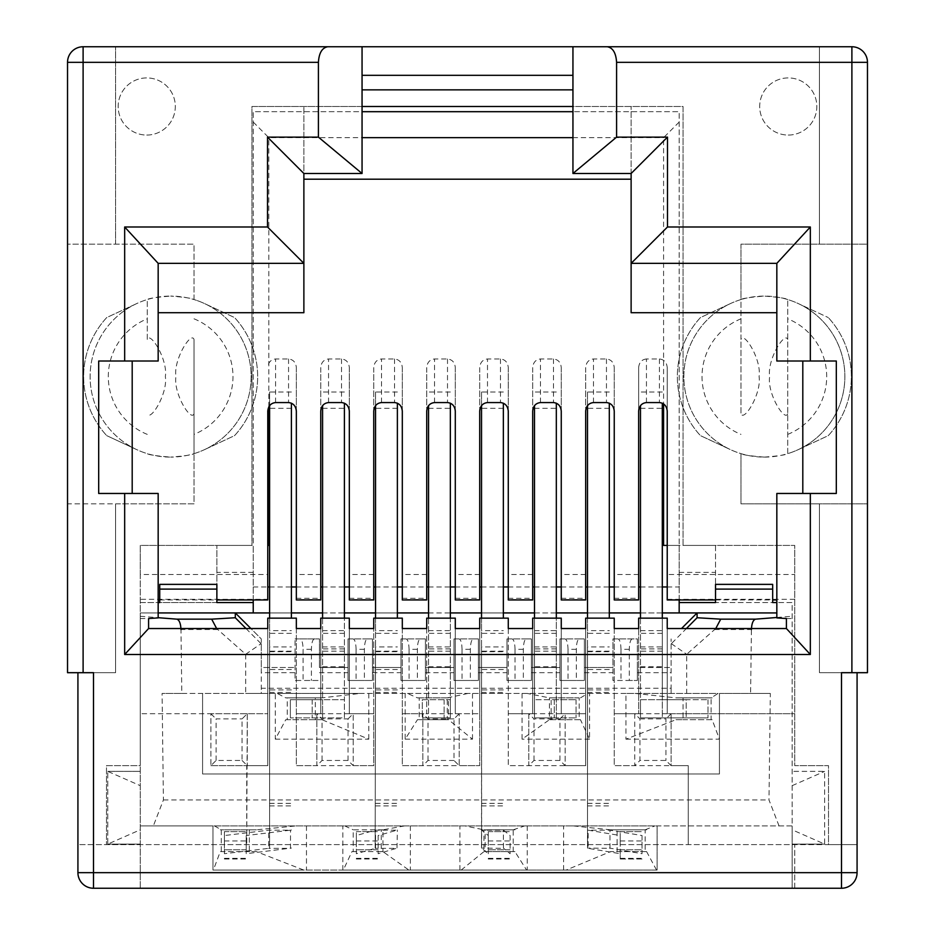 <?xml version="1.0" encoding="UTF-8"?>
<svg xmlns="http://www.w3.org/2000/svg" width="935" height="935" viewBox="0 0 935 935"><rect width="100%" height="100%" fill="white"/><g stroke="black" fill="none" stroke-linecap="round" stroke-linejoin="round"><path stroke-width="0.7" stroke-dasharray="4.67 3.51" d="M146.748 135.061A28.564 28.564 0 0 0 175.312 106.485A28.564 28.564 0 0 0 146.748 77.921A28.564 28.564 0 0 0 118.172 106.485A28.564 28.564 0 0 0 146.748 135.061A28.564 28.564 0 0 0 175.312 106.485A28.564 28.564 0 0 0 146.748 77.921A28.564 28.564 0 0 0 118.172 106.485A28.564 28.564 0 0 0 146.748 135.061M788.252 135.061A28.564 28.564 0 0 0 816.828 106.485A28.564 28.564 0 0 0 788.252 77.921A28.564 28.564 0 0 0 759.688 106.485A28.564 28.564 0 0 0 788.252 135.061A28.564 28.564 0 0 0 816.828 106.485A28.564 28.564 0 0 0 788.252 77.921A28.564 28.564 0 0 0 759.688 106.485A28.564 28.564 0 0 0 788.252 135.061M836.311 361.015L776.833 361.015L776.833 312.711L631.125 312.711L631.125 106.485L631.125 173.489L572.945 173.489L572.945 106.485L683.064 106.485L683.064 545.421L794.75 545.421L794.75 765.66L828.515 765.66L828.515 844.621L77.921 844.621L77.921 672.686L115.578 672.686L115.578 503.86L194.012 503.86L194.012 453.639A80.515 80.515 0 0 0 194.012 299.551L194.012 244.14L67.53 244.14L67.53 62.329A15.579 15.579 0 0 1 83.11 46.75L819.422 46.75L819.422 244.14L819.422 46.75L851.89 46.75A15.579 15.579 0 0 1 867.47 62.329L867.47 244.14L740.987 244.14L740.987 299.551A80.515 80.515 0 0 0 740.987 453.639L740.987 503.86L819.422 503.86L819.422 672.686L857.079 672.686L857.079 844.621L828.515 844.621L828.515 765.66L794.75 765.66L794.75 545.421L683.064 545.421L683.064 106.485L251.936 106.485L251.936 545.421L140.25 545.421L140.25 765.66L106.485 765.66L106.485 844.621L106.485 765.66L140.25 765.66L140.25 574.511L267.772 574.511L267.772 411.166M140.25 574.511L140.25 545.421L251.936 545.421L251.936 106.485L362.055 106.485L362.055 75.314L572.945 75.314L572.945 46.75M362.055 75.314L362.055 46.75M115.578 244.14L115.578 46.75L115.578 244.14M841.5 672.686L867.47 672.686L867.47 244.14L740.987 244.14L740.987 299.551A80.515 80.515 0 0 1 764.362 296.079C750.162 297.213 742.378 298.37 740.987 299.551L740.987 339.405C743.944 331.083 761.733 359.753 759.068 376.56C761.721 393.413 744.026 422.047 740.987 413.784L740.987 339.405M194.012 413.784L194.012 503.86L67.53 503.86L67.53 672.686L115.578 672.686L115.578 503.86L67.53 503.86L67.53 244.14L194.012 244.14L194.012 299.551C192.633 298.37 184.838 297.225 170.637 296.079A80.515 80.515 0 0 1 204.66 303.63L234.556 317.561L204.66 303.63A80.515 80.515 0 0 1 170.637 457.11C184.838 455.976 192.622 454.819 194.012 453.639L194.012 339.405C191.056 331.083 173.267 359.753 175.932 376.56C173.279 393.413 190.974 422.047 194.012 413.784L194.012 339.405M158.167 612.939L140.25 612.939L140.25 888.25L140.25 844.621L77.921 844.621L77.921 872.671A15.579 15.579 0 0 0 93.5 888.25L794.75 888.25L794.75 844.621L857.079 844.621L857.079 872.671A15.579 15.579 0 0 1 841.5 888.25L794.75 888.25L794.75 844.621L140.25 844.621L140.25 888.25L792.155 888.25L792.155 825.921L657.095 825.921L657.095 870.064L212.97 870.064L212.97 825.921L657.095 825.921L657.095 870.064L526.58 870.064L514.94 851.633L483.944 851.633L483.933 829.812L485.16 829.812L485.16 851.633M857.079 672.686L819.422 672.686L819.422 503.86L867.47 503.86L740.987 503.86L740.987 453.639C742.367 454.819 750.162 455.976 764.362 457.11A80.515 80.515 0 0 1 730.34 449.571L700.444 435.628L730.34 449.571A80.515 80.515 0 0 1 740.987 299.551L740.987 413.784M764.362 457.11A80.515 80.515 0 0 0 844.878 376.595A80.515 80.515 0 0 0 764.362 296.079C778.563 297.225 786.358 298.37 787.737 299.551A80.515 80.515 0 0 1 798.385 303.63L828.281 317.561L798.385 303.63A80.515 80.515 0 0 1 787.737 453.639L787.737 299.551L787.737 453.639C786.347 454.819 778.563 455.976 764.362 457.11M93.5 672.686L77.921 672.686M802.803 361.015L802.803 493.47L836.311 493.47M98.689 493.47L132.197 493.47L132.197 361.015L98.689 361.015M572.945 75.314L572.945 106.485M147.262 339.405L147.262 299.551C148.653 298.37 156.437 297.213 170.637 296.079A80.515 80.515 0 0 0 90.122 376.595A80.515 80.515 0 0 0 170.637 457.11C156.437 455.976 148.642 454.819 147.262 453.639A80.515 80.515 0 0 1 136.615 449.571L106.719 435.628L136.615 449.571A80.515 80.515 0 0 1 147.262 299.551L147.262 339.405C150.219 331.083 168.008 359.753 165.343 376.56C167.996 393.413 150.301 422.047 147.262 413.784M204.66 449.571L234.556 435.628A87.002 87.002 0 0 0 234.556 317.561A87.002 87.002 0 0 1 234.556 435.628L204.66 449.571M267.772 599.954L267.772 599.312L140.25 599.312M159.733 599.954L216.873 599.954M158.167 617.906L158.167 493.47L132.197 493.47M140.25 618.538L148.595 618.538M247.261 713.721L247.261 765.66L267.772 765.66L267.772 713.721L140.25 713.721L210.889 713.721L210.889 765.66L216.09 760.471L242.06 760.471L242.06 718.91L247.261 713.721L246.735 844.621L246.735 765.66L210.889 765.66L210.889 713.721L267.772 713.721L267.772 628.53M631.125 179.204L303.875 179.204L303.875 106.485L303.875 173.489L362.055 173.489L362.055 106.485M646.447 402.564L646.447 358.97L659.432 358.97C664.13 359.519 666.725 362.383 667.228 367.572L667.228 574.511L794.75 574.511M646.447 358.97C641.749 359.519 639.154 362.383 638.652 367.572L638.652 411.166M638.652 599.954L638.652 367.572M638.652 574.511L614.248 574.511L614.248 367.572C613.746 362.383 611.151 359.519 606.453 358.97L593.468 358.97C588.769 359.519 586.175 362.383 585.672 367.572L585.672 411.166M585.672 599.954L585.672 367.572M585.672 574.511L561.257 574.511L561.257 367.572C560.766 362.383 558.172 359.519 553.473 358.97L540.477 358.97C535.778 359.519 533.184 362.383 532.693 367.572L532.693 411.166M532.693 599.954L532.693 367.572M532.693 574.511L508.278 574.511L508.278 367.572C507.775 362.383 505.18 359.519 500.482 358.97L487.497 358.97C482.799 359.519 480.204 362.383 479.702 367.572L479.702 411.166M479.702 599.954L479.702 367.572M479.702 574.511L455.298 574.511L455.298 367.572C454.796 362.383 452.201 359.519 447.503 358.97L434.518 358.97C429.819 359.519 427.225 362.383 426.722 367.572L426.722 411.166M426.722 599.954L426.722 367.572M426.722 574.511L402.307 574.511L402.307 367.572C401.816 362.383 399.222 359.519 394.523 358.97L381.527 358.97C376.828 359.519 374.234 362.383 373.743 367.572L373.743 411.166M373.743 599.954L373.743 367.572M373.743 574.511L349.328 574.511L349.328 367.572C348.825 362.383 346.231 359.519 341.532 358.97L328.547 358.97C323.849 359.519 321.254 362.383 320.752 367.572L320.752 411.166M320.752 599.954L320.752 367.572M320.752 574.511L296.348 574.511L296.348 367.572C295.846 362.383 293.251 359.519 288.553 358.97L275.568 358.97C270.869 359.519 268.275 362.383 267.772 367.572M303.875 179.204L303.875 312.711L158.167 312.711L158.167 263.354L303.875 263.354M362.055 89.865L572.945 89.865M242.06 760.471L247.261 765.66L267.772 765.66L267.772 618.14L296.348 618.14L296.348 765.66L373.743 765.66L373.743 618.14L402.307 618.14L402.307 765.66L479.702 765.66L479.702 713.721L459.19 713.721L459.19 765.66L479.702 765.66L479.702 618.14L508.278 618.14L508.278 765.66L585.672 765.66L585.672 618.14L614.248 618.14L614.248 765.66L634.76 765.66L634.76 713.721L794.75 713.721L667.228 713.721L667.228 628.53M786.405 618.538L794.75 618.538M794.75 599.312L667.228 599.312L667.228 599.954M802.803 493.47L776.833 493.47L776.833 617.906M715.532 599.954L772.672 599.954M730.34 303.63L700.444 317.561A87.002 87.002 0 0 0 700.444 435.628A87.002 87.002 0 0 1 700.444 317.561L730.34 303.63M776.833 312.711L776.833 263.354L631.125 263.354M508.278 628.53L508.278 765.66L528.789 765.66L528.789 713.721L532.693 713.721L532.693 618.14L561.257 618.14L561.257 713.721L585.672 713.721L585.672 628.53M402.307 628.53L402.307 765.66L422.83 765.66L422.83 713.721L426.722 713.721L426.722 618.14L455.298 618.14L455.298 713.721L459.19 713.721L459.19 765.66L453.989 760.471L453.989 718.91L459.19 713.721M296.348 628.53L296.348 765.66L316.86 765.66L316.86 713.721L320.752 713.721L320.752 618.14L349.328 618.14L349.328 713.721L373.743 713.721L373.743 628.53M638.652 628.53L638.652 713.721L638.652 618.14L667.228 618.14L667.228 713.721M132.197 361.015L158.167 361.015L158.167 312.711M194.012 318.812A62.329 62.329 0 0 1 194.012 434.378M267.772 599.312L267.772 574.511M667.228 599.312L667.228 574.511M667.228 367.572L667.228 411.166M614.248 599.954L614.248 574.511M614.248 367.572L614.248 411.166M561.257 599.954L561.257 574.511M561.257 367.572L561.257 411.166M508.278 599.954L508.278 574.511M508.278 367.572L508.278 411.166M455.298 599.954L455.298 574.511M455.298 367.572L455.298 411.166M402.307 599.954L402.307 574.511M402.307 367.572L402.307 411.166M349.328 599.954L349.328 574.511M349.328 367.572L349.328 411.166M296.348 599.954L296.348 574.511M296.348 367.572L296.348 411.166M740.987 318.812A62.329 62.329 0 0 0 740.987 434.378M798.385 449.571L828.281 435.628A87.002 87.002 0 0 0 828.281 317.561A87.002 87.002 0 0 1 828.281 435.628L798.385 449.571M136.615 303.63L106.719 317.561A87.002 87.002 0 0 0 106.719 435.628A87.002 87.002 0 0 1 106.719 317.561L136.615 303.63M638.652 713.721L614.248 713.721L634.76 713.721L639.961 718.91L639.961 760.471L665.93 760.471L671.12 765.66L671.12 713.721L671.12 765.66L688.265 765.66L688.265 844.621L688.265 765.66L614.248 765.66L614.248 628.53M787.737 413.784C784.781 422.106 766.992 393.436 769.657 376.641C767.004 359.776 784.699 331.142 787.737 339.405M787.737 434.378A62.329 62.329 0 0 0 787.737 318.812M147.262 434.378A62.329 62.329 0 0 1 147.262 318.812M210.889 765.66L246.735 765.66M348.03 760.471L348.03 718.91L322.061 718.91L316.86 713.721L316.86 765.66L322.061 760.471L348.03 760.471L353.22 765.66L353.22 713.721L353.22 765.66L373.743 765.66L373.743 713.721L349.328 713.721L349.328 628.53M559.96 760.471L559.96 718.91L533.99 718.91L528.789 713.721L528.789 765.66L533.99 760.471L559.96 760.471L565.161 765.66L565.161 713.721L565.161 765.66L585.672 765.66L585.672 713.721L561.257 713.721L561.257 628.53M426.722 628.53L426.722 713.721L479.702 713.721L479.702 628.53M453.989 760.471L428.02 760.471L422.83 765.66L422.83 713.721L402.307 713.721L426.722 713.721M316.86 713.721L296.348 713.721L320.752 713.721L320.752 628.53M634.76 713.721L634.76 765.66L639.961 760.471M528.789 713.721L508.278 713.721L532.693 713.721L532.693 628.53M455.298 713.721L455.298 628.53M216.09 760.471L216.09 718.91L242.06 718.91M210.889 713.721L216.09 718.91M453.989 718.91L428.02 718.91L422.83 713.721M428.02 760.471L428.02 718.91M349.328 713.721L320.752 713.721M639.961 718.91L665.93 718.91L665.93 760.471M671.12 713.721L665.93 718.91M561.257 713.721L532.693 713.721M348.03 718.91L353.22 713.721M322.061 760.471L322.061 718.91M559.96 718.91L565.161 713.721M533.99 760.471L533.99 718.91M291.404 403.172L291.404 618.14M291.404 651.192L269.596 651.192L269.596 829.999L268.672 830.175L268.672 848.349L224.4 853.713L224.4 831.636L224.4 840.951L224.4 835.539L268.672 830.175L290.493 830.175L246.221 835.539L246.221 853.713L291.404 848.057M269.596 651.192L269.596 646.915L291.404 646.915M291.404 408.303L269.596 408.303L269.596 646.915M291.404 392.022L269.596 392.022L269.596 408.303M269.596 392.022L269.596 405.65M269.596 618.14L269.596 630.646L291.404 630.646M291.404 633.346L269.596 633.346L269.596 630.646M269.596 633.346L269.596 848.057L268.672 848.349L290.493 848.349L290.493 830.175L291.404 829.999M269.596 848.057L269.596 829.999M246.221 835.539L246.221 853.713M224.4 853.713L224.4 835.539M224.4 840.951L246.221 840.951M246.221 849.81L224.4 849.81L246.221 849.81M224.4 831.636L246.221 831.636L224.4 831.636M344.396 403.172L344.396 699.696L290.364 699.696L290.364 717.87L290.364 699.696L322.575 699.696L322.575 717.87L290.364 717.87L344.396 717.87L344.396 618.14M322.575 618.14L322.575 717.87L344.396 717.87L344.396 699.696L322.575 699.696L322.575 405.65M312.185 699.696L312.185 717.87L312.185 699.696M344.396 392.022L322.575 392.022M322.575 408.303L344.396 408.303M397.375 403.172L397.375 618.14M397.375 651.192L375.554 651.192L375.169 848.349L356.34 853.713L356.34 831.636L356.34 840.951L356.34 835.539L375.169 830.175L396.989 830.175L378.161 835.539L378.161 853.713L397.375 848.057M375.554 651.192L375.554 646.915L397.375 646.915M397.375 408.303L375.554 408.303L375.554 646.915M397.375 392.022L375.554 392.022L375.554 408.303M375.554 392.022L375.554 405.65M375.554 618.14L375.554 630.646L397.375 630.646M397.375 633.346L375.554 633.346L375.554 630.646M375.554 633.346L375.169 848.349L396.989 848.349L397.375 829.999M375.554 848.057L375.554 829.999M378.161 835.539L378.161 853.713M356.34 853.713L356.34 835.539M356.34 840.951L378.161 840.951M378.161 849.81L356.34 849.81L378.161 849.81M356.34 831.636L378.161 831.636L356.34 831.636M450.354 403.172L450.354 699.696L422.304 699.696L422.304 717.87L422.304 699.696L428.546 699.696L428.546 717.87L422.304 717.87L450.354 717.87L450.354 618.14M428.546 618.14L428.546 717.87L450.354 717.87L450.354 699.696L428.546 699.696L428.546 405.65M444.125 699.696L444.125 717.87L444.125 699.696M450.354 392.022L428.546 392.022M428.546 408.303L450.354 408.303M503.346 403.172L503.346 618.14M503.346 651.192L481.525 651.192L481.665 848.349L488.28 853.713L488.28 831.636L488.28 840.951L488.28 835.539L481.665 830.175L503.474 830.175L510.089 835.539L510.089 853.713L503.346 848.057M481.525 651.192L481.525 646.915L503.346 646.915M503.346 408.303L481.525 408.303L481.525 646.915M503.346 392.022L481.525 392.022L481.525 408.303M481.525 392.022L481.525 405.65M481.525 618.14L481.525 630.646L503.346 630.646M503.346 633.346L481.525 633.346L481.525 630.646M481.525 633.346L481.525 848.057L503.474 848.349L503.346 829.999M481.525 848.057L481.525 829.999M510.089 835.539L510.089 853.713M488.28 853.713L488.28 835.539M488.28 840.951L510.089 840.951M510.089 849.81L488.28 849.81L510.089 849.81M488.28 831.636L510.089 831.636L488.28 831.636M554.245 699.696L576.065 699.696L534.504 699.696L554.245 699.696L554.245 717.87L554.245 699.696M576.065 699.696L576.065 717.87L576.065 699.696M556.325 403.172L556.325 717.87L576.065 717.87L534.504 717.87L534.504 405.65M534.504 618.14L534.504 717.87L556.325 717.87L556.325 618.14M556.325 392.022L534.504 392.022M534.504 408.303L556.325 408.303M609.304 403.172L609.304 618.14M609.304 651.192L587.496 651.192L587.496 829.999L588.15 830.175L588.15 848.349L620.221 853.713L620.221 859.008L620.221 831.636L620.221 840.951L620.221 835.539L588.15 830.175L609.971 830.175L642.029 835.539L642.029 853.713L609.304 848.057M587.496 651.192L587.496 646.915L609.304 646.915M609.304 408.303L587.496 408.303L587.496 646.915M609.304 392.022L587.496 392.022L587.496 408.303M587.496 392.022L587.496 405.65M587.496 618.14L587.496 630.646L609.304 630.646M609.304 633.346L587.496 633.346L587.496 630.646M587.496 633.346L587.496 848.057L609.971 848.349L609.971 830.175L609.304 829.999M587.496 848.057L587.496 829.999M642.029 835.539L642.029 853.713M620.221 853.713L620.221 835.539M620.221 840.951L642.029 840.951M620.221 849.81L642.029 849.81L620.221 849.81M620.221 831.636L642.029 831.636L620.221 831.636M662.296 403.172L662.296 699.696L708.005 699.696L686.185 699.696L686.185 717.87L686.185 699.696L640.475 699.696L640.475 717.87L708.005 717.87L662.296 717.87L662.296 618.14M640.475 618.14L640.475 717.87L662.296 717.87L662.296 699.696L640.475 699.696L640.475 405.65M708.005 699.696L708.005 717.87L708.005 699.696M662.296 392.022L640.475 392.022M640.475 408.303L662.296 408.303M140.25 888.25L140.25 602.561L253.233 602.561L253.233 111.686L679.172 111.686L679.172 602.561L792.155 602.561L792.155 825.921L140.25 825.921L212.97 825.921L212.97 870.064L303.781 870.064L256.4 851.633L220.251 851.633L213.367 870.064M776.833 612.939L140.25 612.939L140.25 602.561L158.167 602.561M792.155 888.25L792.155 602.561L776.833 602.561M824.623 844.095L792.155 844.095L824.623 844.095L824.623 771.375L792.155 771.375L824.623 771.375L824.623 844.095L792.155 829.812M107.782 844.095L140.25 844.095L107.782 844.095L107.782 771.375L107.782 844.095L140.25 829.812M107.782 771.375L140.25 771.375L107.782 771.375L140.25 785.657M404.586 825.921L382.953 829.812L382.941 851.633L381.27 851.633L381.27 829.812L353.22 829.812L353.22 851.633L351.934 851.633L343.32 870.064L526.58 870.064M381.27 851.633L353.22 851.633M256.4 851.633L249.329 851.633L249.329 829.812L221.279 829.812L221.279 851.633L220.251 851.633M249.329 851.633L221.279 851.633M275.311 739.176L368.811 739.176L321.921 719.693L315.305 719.693L315.305 697.872L287.255 697.872L287.255 719.693L285.771 719.693L275.311 739.176L275.311 693.454L277.298 693.454L285.771 697.872L287.255 697.872M315.305 719.693L287.255 719.693M405.171 739.176L472.502 739.176L448.461 719.693L447.246 719.693L447.246 697.872L419.196 697.872L419.196 719.693L417.454 719.693L405.171 739.176L405.171 693.454L407.508 693.454L417.454 697.872L419.196 697.872M447.246 719.693L419.196 719.693M513.21 851.633L513.21 829.812L485.16 829.812M407.508 693.454L589.564 693.454L589.564 739.176L580.46 719.693L579.186 719.693L579.186 697.872L551.136 697.872L551.136 719.693L549.453 719.705L549.453 697.872L551.136 697.872M579.186 719.693L551.136 719.693M656.534 870.064L646.623 851.633L645.15 851.633L645.15 829.812L617.1 829.812L617.1 851.633L610.485 851.633L566.119 870.064M645.15 851.633L617.1 851.633M625.936 739.176L719.436 739.176L712.143 719.693L711.114 719.693L711.114 697.872L683.064 697.872L683.064 719.693L676.005 719.693L625.936 739.176L625.936 693.454L635.473 693.454L675.993 697.872L683.064 697.872M711.114 719.693L683.064 719.693M216.873 602.561L159.733 602.561L159.733 584.375L216.873 584.375L216.873 602.561L216.873 545.421L216.873 602.561L253.233 602.561L253.233 545.421L216.873 545.421L253.233 545.421L253.233 612.939M180.969 628.53L181.811 693.454L162.082 693.454L163.415 799.939L153.352 825.921M140.25 616.282L158.167 617.696M269.596 612.939L291.404 612.939M322.575 612.939L344.396 612.939M375.554 612.939L397.375 612.939M428.546 612.939L450.354 612.939M481.525 612.939L503.346 612.939M534.504 612.939L556.325 612.939M587.496 612.939L609.304 612.939M640.475 612.939L662.296 612.939M343.32 870.064L303.781 870.064M792.155 785.657L824.623 771.375M776.833 617.486L792.155 616.282M779.042 825.921L768.991 799.939L770.323 693.454L750.595 693.454L751.436 628.53M667.228 586.97L679.172 586.97L679.172 545.421L715.532 545.421L715.532 602.561L715.532 584.375L772.672 584.375L772.672 602.561L679.172 602.561L679.172 111.686L572.945 111.686M253.233 599.954L253.233 111.686L362.055 111.686M342.829 870.064L342.829 825.921M344.746 825.921L353.22 829.812M214.501 825.921L221.279 829.812M461.189 870.064L483.933 851.633L514.94 851.633M579.186 697.872L549.453 697.872L527.27 693.454M563.595 870.064L563.595 825.921M573.459 825.921L610.462 829.812L617.1 829.812M770.323 693.454L719.436 693.454L719.436 773.97L202.579 773.97L202.579 693.454L162.082 693.454M163.415 799.939L768.991 799.939M181.811 693.454L245.695 693.454L245.695 654.278L216.639 628.53M245.998 628.53L261.286 643.911L261.286 638.921L250.896 628.53M245.695 654.278L261.04 643.689M697.089 612.939L681.51 628.53M319.454 667.485L348.03 667.485L348.03 638.921L372.446 638.921L372.446 680.47L372.446 638.921L367.315 638.921C365.55 639.575 364.58 643.035 364.393 649.311L364.393 680.47L372.446 680.47L348.03 680.47L348.03 667.485L319.454 667.485L319.454 638.921L295.039 638.921L319.454 638.921L319.454 667.485M372.446 667.485L401.01 667.485L401.01 638.921L425.425 638.921L425.425 680.47L425.425 638.921L420.306 638.921C418.541 639.575 417.559 643.035 417.372 649.311L417.372 680.47L425.425 680.47L401.01 680.47L401.01 667.485L372.446 667.485M425.425 667.485L453.989 667.485L453.989 638.921L478.404 638.921L478.404 680.47L478.404 638.921L473.285 638.921C471.52 639.575 470.539 643.035 470.352 649.311L470.352 680.47L478.404 680.47L453.989 680.47L453.989 667.485L425.425 667.485M478.404 667.485L506.98 667.485L506.98 638.921L531.396 638.921L531.396 680.47L531.396 638.921L526.265 638.921C524.5 639.575 523.53 643.035 523.343 649.311L523.343 680.47L531.396 680.47L506.98 680.47L506.98 667.485L478.404 667.485M531.396 667.485L559.96 667.485L559.96 638.921L584.375 638.921L584.375 680.47L584.375 638.921L579.256 638.921C577.491 639.575 576.509 643.035 576.322 649.311L576.322 680.47L584.375 680.47L559.96 680.47L559.96 667.485L531.396 667.485M584.375 667.485L612.939 667.485L612.939 638.921L637.354 638.921L637.354 680.47L637.354 672.686L671.12 672.686L671.12 667.485L637.354 667.485L637.354 638.921L632.235 638.921C630.471 639.575 629.489 643.035 629.302 649.311L629.302 680.47L637.354 680.47L612.939 680.47L612.939 667.485L584.375 667.485M637.354 672.686L637.354 667.485L671.12 667.485L671.12 638.921L671.12 643.911L686.407 628.53M715.766 628.53L686.711 654.278L686.711 693.454L261.286 693.454L261.286 667.485L295.039 667.485L261.286 667.485L261.286 638.921L235.304 612.939M261.286 643.911L261.286 672.686L295.039 672.686L295.039 638.921L295.039 680.47L319.454 680.47L303.092 680.47L303.092 649.311C302.905 643.035 301.935 639.575 300.17 638.921M679.172 586.97L679.172 612.939M663.593 545.421L679.172 545.421L679.172 599.954M306.47 825.921L306.47 870.064M410.36 825.921L410.36 870.064M459.903 870.064L459.903 825.921M527.235 825.921L527.235 870.064M646.623 851.633L610.485 851.633M513.21 829.812L524.652 825.921M514.951 829.812L483.933 829.812L464.952 825.921M382.953 829.812L381.27 829.812M351.934 851.633L382.941 851.633L408.887 870.064M249.329 829.812L256.424 829.812L295.939 825.921M645.15 829.812L654.897 825.921M686.711 693.454L750.595 693.454M671.365 643.689L686.711 654.278M667.228 545.421L715.532 545.421L715.532 602.561M679.172 122.064L663.593 137.655L663.593 403.897M253.233 122.064L268.812 137.655L362.055 137.655M572.945 137.655L663.593 137.655M267.772 545.421L268.812 545.421M268.812 406.877L268.812 137.655M256.424 829.812L220.251 829.812L256.424 829.812M405.171 693.454L277.298 693.454L359.87 693.454L321.932 697.872L315.305 697.872M671.12 643.911L671.12 688.265L261.286 688.265L261.286 693.454L245.695 693.454M275.311 693.454L202.579 693.454L202.579 773.97L719.436 773.97L719.436 693.454L718.045 693.454L711.114 697.872M625.936 693.454L589.564 693.454M635.473 693.454L718.045 693.454M321.921 719.693L285.771 719.693M321.932 697.872L285.771 697.872L321.932 697.872M467.921 693.454L447.246 697.872M448.461 697.872L417.454 697.872L448.461 697.872L448.461 719.705L417.454 719.693M580.46 719.693L549.464 719.693M646.634 829.812L610.462 829.812L646.634 829.812M712.143 719.693L676.005 719.693M712.154 697.872L675.993 697.872L712.154 697.872M253.233 572.395L216.873 572.395M679.172 572.395L715.532 572.395M671.12 688.265L671.12 693.454L671.12 688.265M368.811 693.454L368.811 739.176M580.471 697.872L587.834 693.454M522.046 693.454L522.046 739.176L549.453 719.705M472.502 739.176L472.502 693.454M589.564 739.176L522.046 739.176M295.039 672.686L295.039 680.47L303.092 680.47M632.235 638.921L612.939 638.921L612.939 680.47L629.302 680.47M576.322 649.311L568.012 649.311C567.825 643.035 566.855 639.575 565.079 638.921L559.96 638.921L559.96 680.47L576.322 680.47M523.343 649.311L515.033 649.311C514.846 643.035 513.864 639.575 512.1 638.921L506.98 638.921L506.98 680.47L523.343 680.47M470.352 649.311L462.042 649.311C461.855 643.035 460.885 639.575 459.12 638.921L453.989 638.921L453.989 680.47L470.352 680.47M417.372 649.311L409.062 649.311C408.875 643.035 407.905 639.575 406.129 638.921L401.01 638.921L401.01 680.47L417.372 680.47M364.393 649.311L356.083 649.311C355.896 643.035 354.914 639.575 353.149 638.921L348.03 638.921L348.03 680.47L364.393 680.47M629.302 649.311L620.992 649.311L620.992 680.47M620.992 649.311C620.805 643.035 619.835 639.575 618.07 638.921M568.012 649.311L568.012 680.47M515.033 649.311L515.033 680.47M462.042 649.311L462.042 680.47M409.062 649.311L409.062 680.47M356.083 649.311L356.083 680.47M314.335 638.921C312.57 639.575 311.589 643.035 311.402 649.311L311.402 680.47M579.256 638.921L565.079 638.921M526.265 638.921L512.1 638.921M473.285 638.921L459.12 638.921M420.306 638.921L406.129 638.921M367.315 638.921L353.149 638.921M373.743 599.569L349.328 599.569M426.722 599.569L402.307 599.569M479.702 599.569L455.298 599.569M532.693 599.569L508.278 599.569M585.672 599.569L561.257 599.569M638.652 599.569L614.248 599.569M320.752 599.569L296.348 599.569M659.432 358.97L659.432 402.564M614.248 598.307L638.652 598.307M606.453 358.97L606.453 402.564M561.257 598.307L585.672 598.307M593.468 402.564L593.468 358.97M553.473 358.97L553.473 402.564M508.278 598.307L532.693 598.307M540.477 402.564L540.477 358.97M500.482 358.97L500.482 402.564M455.298 598.307L479.702 598.307M487.497 402.564L487.497 358.97M447.503 358.97L447.503 402.564M402.307 598.307L426.722 598.307M434.518 402.564L434.518 358.97M394.523 358.97L394.523 402.564M349.328 598.307L373.743 598.307M381.527 402.564L381.527 358.97M341.532 358.97L341.532 402.564M296.348 598.307L320.752 598.307M328.547 402.564L328.547 358.97M288.553 358.97L288.553 402.564M275.568 402.564L275.568 358.97M291.404 689.913L269.596 689.913M269.596 803.364L291.404 803.364M291.404 669.542L269.596 669.542M269.596 651.695L291.404 651.695M269.596 692.449L291.404 692.449M269.596 805.9L291.404 805.9M224.4 858.961L246.221 858.961M224.4 858.33L246.221 858.33M344.396 648.902L322.575 648.902M344.396 633.346L322.575 633.346M322.575 630.646L344.396 630.646M322.575 646.915L344.396 646.915M344.396 651.192L322.575 651.192M322.575 666.749L344.396 666.749M397.375 689.913L375.554 689.913M375.554 803.364L397.375 803.364M397.375 669.542L375.554 669.542M375.554 651.695L397.375 651.695M375.554 692.449L397.375 692.449M375.554 805.9L397.375 805.9M356.34 858.961L378.161 858.961M356.34 858.33L378.161 858.33M450.354 648.902L428.546 648.902M450.354 633.346L428.546 633.346M428.546 630.646L450.354 630.646M428.546 646.915L450.354 646.915M450.354 651.192L428.546 651.192M428.546 666.749L450.354 666.749M503.346 689.913L481.525 689.913M481.525 803.364L503.346 803.364M503.346 669.542L481.525 669.542M481.525 651.695L503.346 651.695M481.525 692.449L503.346 692.449M481.525 805.9L503.346 805.9M488.28 858.961L510.089 858.961M488.28 858.33L510.089 858.33M556.325 666.749L534.504 666.749M556.325 648.902L534.504 648.902M556.325 633.346L534.504 633.346M534.504 630.646L556.325 630.646M534.504 646.915L556.325 646.915M556.325 651.192L534.504 651.192M609.304 689.913L587.496 689.913M587.496 803.364L609.304 803.364M609.304 669.542L587.496 669.542M587.496 651.695L609.304 651.695M587.496 692.449L609.304 692.449M587.496 805.9L609.304 805.9M620.221 858.961L642.029 858.961M620.221 858.33L642.029 858.33M662.296 648.902L640.475 648.902M662.296 633.346L640.475 633.346M640.475 630.646L662.296 630.646M640.475 646.915L662.296 646.915M662.296 651.192L640.475 651.192M640.475 666.749L662.296 666.749M217.761 629.547L181.004 629.547M253.233 586.97L267.772 586.97M269.596 586.97L291.404 586.97M296.348 586.97L320.752 586.97M322.575 586.97L344.396 586.97M349.328 586.97L373.743 586.97M375.554 586.97L397.375 586.97M402.307 586.97L426.722 586.97M428.546 586.97L450.354 586.97M455.298 586.97L479.702 586.97M481.525 586.97L503.346 586.97M508.278 586.97L532.693 586.97M534.504 586.97L556.325 586.97M561.257 586.97L585.672 586.97M587.496 586.97L609.304 586.97M614.248 586.97L638.652 586.97M640.475 586.97L662.296 586.97M714.644 629.547L751.401 629.547M584.375 672.686L612.939 672.686M531.396 672.686L559.96 672.686M478.404 672.686L506.98 672.686M425.425 672.686L453.989 672.686M372.446 672.686L401.01 672.686M319.454 672.686L348.03 672.686M311.402 649.311L303.092 649.311M224.4 859.008L246.221 859.008M356.34 859.008L378.161 859.008M488.28 859.008L510.089 859.008M642.029 859.008L620.221 859.008"/><path stroke-width="1.4" d="M83.11 672.686L67.53 672.686L67.53 62.329A15.579 15.579 0 0 1 83.11 46.75L572.945 46.75L572.945 173.489L631.125 173.489L631.125 263.354L776.833 263.354L776.833 361.015L810.329 361.015L810.329 226.995L667.485 226.995L667.485 137.129L616.586 137.129L616.586 62.329C615.99 52.933 612.869 47.743 607.236 46.75L851.89 46.75A15.579 15.579 0 0 1 867.47 62.329L867.47 672.686L841.5 672.686L841.5 872.671L93.5 872.671L93.5 672.686L83.11 672.686L83.11 62.329L318.414 62.329L318.414 137.129L267.515 137.129L267.515 226.995L124.671 226.995L124.671 361.015L158.167 361.015L158.167 263.354L124.671 226.995M607.236 46.75L572.945 46.75M572.945 75.314L362.055 75.314M327.764 46.75C322.131 47.743 319.01 52.933 318.414 62.329M810.329 361.015L836.311 361.015L836.311 493.47L776.833 493.47L776.833 617.906L786.405 618.538L786.405 628.53L810.329 654.5L810.329 493.47M124.671 654.5L148.595 628.53L148.595 618.538L158.167 617.906L158.167 493.47L124.671 493.47L124.671 654.5L810.329 654.5M124.671 493.47L98.689 493.47L98.689 361.015L124.671 361.015M77.921 872.671L93.5 872.671L93.5 888.25A15.579 15.579 0 0 1 77.921 872.671L77.921 672.686M362.055 106.485L572.945 106.485M857.079 672.686L857.079 872.671A15.579 15.579 0 0 1 841.5 888.25L841.5 872.671L857.079 872.671M267.515 137.129L303.875 173.489L362.055 173.489L362.055 46.75M267.515 226.995L303.875 263.354L303.875 173.489M93.5 888.25L841.5 888.25M776.833 312.711L631.125 312.711L631.125 263.354L667.485 226.995M631.125 173.489L667.485 137.129M776.833 263.354L810.329 226.995M802.803 361.015L802.803 493.47M148.595 628.53L267.772 628.53L267.772 618.14L296.348 618.14L296.348 628.53L320.752 628.53L320.752 618.14L349.328 618.14L349.328 628.53L373.743 628.53L373.743 618.14L402.307 618.14L402.307 628.53L426.722 628.53L426.722 618.14L455.298 618.14L455.298 628.53L479.702 628.53L479.702 618.14L508.278 618.14L508.278 628.53L532.693 628.53L532.693 618.14L561.257 618.14L561.257 628.53L585.672 628.53L585.672 618.14L614.248 618.14L614.248 628.53L638.652 628.53L638.652 618.14L667.228 618.14L667.228 628.53L786.405 628.53M132.197 493.47L132.197 361.015M158.167 263.354L303.875 263.354L303.875 312.711L158.167 312.711M572.945 89.865L362.055 89.865M158.167 599.954L159.733 599.954M216.873 599.954L267.772 599.954L267.772 411.166C268.275 405.977 270.869 403.114 275.568 402.564L288.553 402.564C293.251 403.114 295.846 405.977 296.348 411.166L296.348 599.954L320.752 599.954L320.752 411.166C321.254 405.977 323.849 403.114 328.547 402.564L341.532 402.564C346.231 403.114 348.825 405.977 349.328 411.166L349.328 599.954L373.743 599.954L373.743 411.166C374.234 405.977 376.828 403.114 381.527 402.564L394.523 402.564C399.222 403.114 401.816 405.977 402.307 411.166L402.307 599.954L426.722 599.954L426.722 411.166C427.225 405.977 429.819 403.114 434.518 402.564L447.503 402.564C452.201 403.114 454.796 405.977 455.298 411.166L455.298 599.954L479.702 599.954L479.702 411.166C480.204 405.977 482.799 403.114 487.497 402.564L500.482 402.564C505.18 403.114 507.775 405.977 508.278 411.166L508.278 599.954L532.693 599.954L532.693 411.166C533.184 405.977 535.778 403.114 540.477 402.564L553.473 402.564C558.172 403.114 560.766 405.977 561.257 411.166L561.257 599.954L585.672 599.954L585.672 411.166C586.175 405.977 588.769 403.114 593.468 402.564L606.453 402.564C611.151 403.114 613.746 405.977 614.248 411.166L614.248 599.954L638.652 599.954L638.652 411.166C639.154 405.977 641.749 403.114 646.447 402.564L659.432 402.564C664.13 403.114 666.725 405.977 667.228 411.166L667.228 599.954L715.532 599.954M772.672 599.954L776.833 599.954M303.875 179.204L631.125 179.204M572.945 173.489L616.586 137.129M318.414 137.129L362.055 173.489M291.404 618.14L291.404 403.172M269.596 405.65L269.596 618.14M322.575 405.65L322.575 618.14M344.396 618.14L344.396 403.172M397.375 618.14L397.375 403.172M375.554 405.65L375.554 618.14M428.546 405.65L428.546 618.14M450.354 618.14L450.354 403.172M503.346 618.14L503.346 403.172M481.525 405.65L481.525 618.14M534.504 405.65L534.504 618.14M556.325 618.14L556.325 403.172M609.304 618.14L609.304 403.172M587.496 405.65L587.496 618.14M640.475 405.65L640.475 618.14M662.296 618.14L662.296 403.172M792.155 888.25L140.25 888.25M158.167 602.561L159.733 602.561L159.733 584.375L216.873 584.375L216.873 602.561L253.233 602.561L216.873 602.561M158.167 617.696L176.844 619.157C179.298 619.963 180.677 623.423 181.004 629.547M216.639 628.53L211.684 619.157L235.304 617.743L235.304 612.939L158.167 612.939M250.896 628.53L235.304 612.939L269.596 612.939M291.404 612.939L322.575 612.939M344.396 612.939L375.554 612.939M397.375 612.939L428.546 612.939M450.354 612.939L481.525 612.939M503.346 612.939L534.504 612.939M556.325 612.939L587.496 612.939M609.304 612.939L640.475 612.939M662.296 612.939L776.833 612.939M751.401 629.547C751.717 623.423 753.107 619.963 755.55 619.157L776.833 617.486M755.55 619.157L720.721 619.157L697.089 617.743L697.089 612.939L681.51 628.53M776.833 602.561L772.672 602.561L772.672 584.375L715.532 584.375L715.532 589.108L772.672 589.108M679.172 599.954L679.172 602.561L715.532 602.561L679.172 602.561L679.172 612.939M362.055 111.686L572.945 111.686M235.304 617.743L245.998 628.53M253.233 599.954L253.233 612.939M715.532 602.561L715.532 589.108M720.721 619.157L715.766 628.53M686.407 628.53L697.089 617.743M663.593 403.897L663.593 545.421L667.228 545.421M362.055 137.655L572.945 137.655M268.812 406.877L268.812 545.421L267.772 545.421M616.586 62.329L851.89 62.329L851.89 46.75M83.11 46.75L83.11 62.329L67.53 62.329M851.89 672.686L851.89 62.329L867.47 62.329M176.844 619.157L211.684 619.157M159.733 589.108L216.873 589.108M267.772 586.97L269.596 586.97M291.404 586.97L296.348 586.97M320.752 586.97L322.575 586.97M344.396 586.97L349.328 586.97M373.743 586.97L375.554 586.97M397.375 586.97L402.307 586.97M426.722 586.97L428.546 586.97M450.354 586.97L455.298 586.97M479.702 586.97L481.525 586.97M503.346 586.97L508.278 586.97M532.693 586.97L534.504 586.97M556.325 586.97L561.257 586.97M585.672 586.97L587.496 586.97M609.304 586.97L614.248 586.97M638.652 586.97L640.475 586.97M662.296 586.97L667.228 586.97"/></g></svg>
